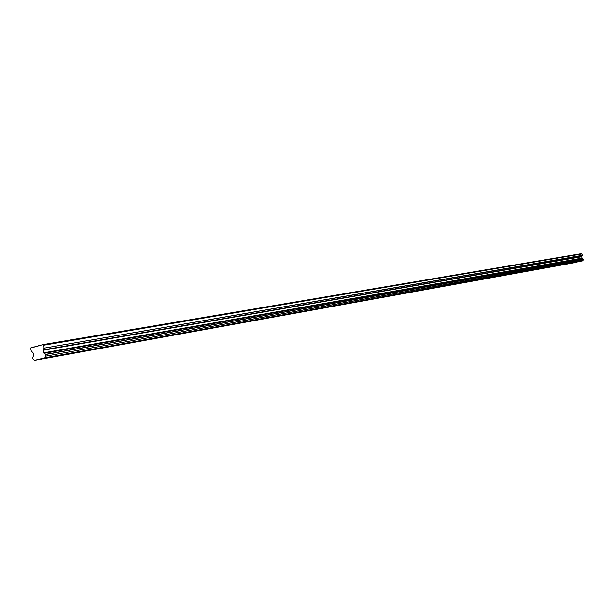 <?xml version="1.0" encoding="UTF-8"?>
<svg xmlns="http://www.w3.org/2000/svg" width="614" height="614" viewBox="0 0 614 614"><rect width="100%" height="100%" fill="white"/><g stroke="black" fill="none" stroke-linecap="round" stroke-linejoin="round"><path stroke-width="0.92" d="M574.244 262.654L577.951 261.81L574.244 262.654M47.347 357.847L53.226 356.55L47.347 357.847M73.803 353.073L79.59 351.784L73.803 353.073M99.107 348.499L104.802 347.232L99.107 348.499M123.33 344.124L128.94 342.873L123.33 344.124M146.539 339.926L152.065 338.698L146.539 339.926M168.804 335.904L174.246 334.691L168.804 335.904M190.179 332.044L195.536 330.846L190.179 332.044M210.709 328.337L215.982 327.147L210.709 328.337M230.442 324.768L235.646 323.601L230.442 324.768M249.438 321.337L254.564 320.186L249.438 321.337M267.727 318.037L272.777 316.893L267.727 318.037M285.349 314.852L290.33 313.723L285.349 314.852M302.341 311.782L307.253 310.669L302.341 311.782M318.727 308.819L323.578 307.721L318.727 308.819M334.561 305.956L339.342 304.874L334.561 305.956M349.85 303.193L354.562 302.126L349.85 303.193M364.624 300.522L369.283 299.471L364.624 300.522M378.922 297.943L383.512 296.9L378.922 297.943M392.753 295.441L397.289 294.413L392.753 295.441M406.146 293.024L410.62 292.011L406.146 293.024M419.116 290.683L423.537 289.678L419.116 290.683M431.688 288.411L436.055 287.413L431.688 288.411M443.884 286.208L448.189 285.226L443.884 286.208M455.711 284.067L459.963 283.1L455.711 284.067M467.185 281.995L471.391 281.035L467.185 281.995M478.329 279.984L482.489 279.032L478.329 279.984M489.158 278.027L493.265 277.091L489.158 278.027M499.681 276.123L503.733 275.202L499.681 276.123M509.904 274.281L513.918 273.36L509.904 274.281M519.851 272.478L523.819 271.58L519.851 272.478M529.529 270.736L533.451 269.838L529.529 270.736M538.954 269.032L542.83 268.149L538.954 269.032M548.125 267.374L551.955 266.499L548.125 267.374M557.051 265.762L560.843 264.895L557.051 265.762M565.755 264.189L569.508 263.329L565.755 264.189M575.579 262.508L34.461 360.349L45.075 357.747L582.724 260.843L34.468 360.349L33.01 359.098L32.703 357.678L33.578 355.322L33.033 352.804L31.245 350.985L30.7 348.46L31.099 347.57L35.412 346.749L33.363 347.002M582.256 255.57L581.658 256.752L582.095 258.31L43.978 353.127L43.241 350.264L44.062 348.153L582.256 255.57L581.972 253.966L581.496 253.651L42.819 344.631L35.528 346.649M582.724 260.843L583.3 259.822L582.233 258.402L44.193 353.303L582.264 258.448M44.246 353.38L45.436 354.385L583.039 258.978L45.566 354.508L583.123 259.039M582.786 260.75L45.075 357.747M45.16 357.586L45.812 356.112L583.254 259.922M583.3 259.822L45.812 356.112M45.873 355.936L45.566 354.508M582.287 255.355L44.062 348.153M44.101 347.777L43.548 345.237L42.819 344.631M581.972 253.966L43.548 345.237M581.972 258.133L43.794 352.797M40.447 345.406L38.268 345.774M581.688 256.537L43.272 349.888M43.241 350.264L581.658 256.752M34.476 346.987L33.532 347.148M38.436 345.912L39.38 345.759"/></g></svg>
